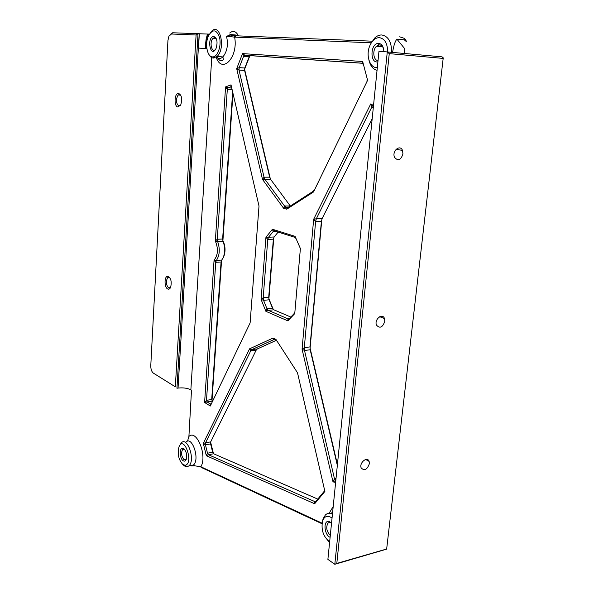 <?xml version="1.0" encoding="UTF-8"?>
<svg xmlns="http://www.w3.org/2000/svg" width="594" height="594" viewBox="0 0 594 594"><rect width="100%" height="100%" fill="white"/><g stroke="black" fill="none" stroke-linecap="round" stroke-linejoin="round"><path stroke-width="0.89" d="M399.658 36.806L403.853 38.202L405.858 40.013L406.326 41.595L404.366 39.865M397.817 39.204L397.111 39.508M443.235 57.863L386.649 549.146L334.816 564.3L327.888 559.399L378.965 51.262L387.281 51.938L334.816 564.3L336.805 563.402L389.256 53.631L387.281 51.938L442.055 56.846L443.235 57.863L386.649 549.146M405.858 40.013L396.859 39.107L404.759 48.73L404.262 52.866M396.859 39.107C395.017 41.483 393.599 45.916 392.589 52.413M391.609 52.324C391.609 41.899 388.29 36.115 381.66 34.964C379.195 34.927 376.863 35.959 374.673 38.061L370.879 43.533M368.985 60.313C370.381 65.941 373.069 69.298 377.042 70.374M237.645 35.87L236.174 35.053L230.041 34.489L231.148 35.536L235.9 35.796L234.637 37.125L371.243 42.798M216.171 57.217C221.859 74.562 238.506 57.358 234.637 37.125L226.514 36.241L229.269 35.402L230.041 34.489M229.722 33.012C233.145 30.212 236.056 31.178 238.454 35.9M208.806 54.284C210.016 56.638 211.523 57.9 213.313 58.086L217.077 56.467C225.958 48.597 220.04 22.164 211.516 31.319L210.321 32.744M209.237 34.11L172.654 32.767L170.092 34.556M187.533 441.142L188.907 436.456L191.498 390.199L190.867 389.812L211.754 57.625M199.205 33.851L178.052 388.068C183.234 387.54 187.511 388.12 190.867 389.812M178.052 388.068L176.945 388.231L198.025 33.747L196.094 35.001L175.327 386.82L153.311 373.084C151.611 371.666 150.765 369.186 150.779 365.644L167.939 40.481L168.919 36.234L171.451 33.999L196.094 35.001M153.311 373.084L175.327 386.82M183.412 448.366L183.368 448.953L183.449 448.388M322.045 523.166L200.861 466.75L194.684 465.807L191.119 465.919M182.967 464.612L184.333 465.934L187.088 466.81L188.974 465.852C195.604 460.12 187.414 436.041 181.274 442.894L179.499 445.827M222.906 240.644L232.959 93.288M222.95 258.197L223.804 256.571C225.698 251.143 225.393 245.842 222.913 240.667M212.013 400.386L221.547 260.64M268.911 298.604L273.767 238.016M273.032 308.828L268.948 298.871M213.409 453.4L210.67 442.352M244.721 68.859L249.606 56.437M270.255 178.534L244.669 69.602M337.429 464.538L310.09 348.151L321.77 219.921M386.664 549.019L336.805 563.402M200.2 466.49L201.344 467.478L321.97 523.73M373.515 105.48L370.738 103.935L313.654 219.305L302.071 349.175L333.004 481.875L335.625 482.439M250.111 322.936L259.006 206.059L231.014 84.853L225.572 86.91L215.332 241.023C218.481 248.775 218.057 255.153 214.063 260.172L204.603 402.487L210.298 406.021L250.111 322.936M242.53 53.609L236.694 68.674L262.511 179.433L283.657 208.338L286.739 209.199L313.528 191.966L367.597 80.294L362.659 61.486L242.53 53.609L244.825 55.227L243.57 56.393L242.53 53.609M275.972 339.441L273.032 338.068L249.554 348.841L203.297 443.339L206.333 455.709L314.664 503.771L324.896 491.409L297.512 372.817L275.972 339.441L275.972 340.184L277.205 341.35M295.07 236.338L272.438 229.247L265.949 237.251L261.078 299.45L265.897 311.33L287.875 320.871L294.75 313.595L300.386 248.53L295.07 236.338L294.891 237.348L296.05 238.58M372.171 41.172L235.9 35.796M274.673 230.984L273.181 231.541L272.438 229.247L274.673 230.984L294.891 237.348M300.334 249.116L300.17 248.032M287.956 318.822L289.501 318.458L287.875 320.871L287.956 318.822L268.31 310.35L273.849 309.801L272.549 308.249L267.003 308.791L268.31 310.35L265.897 311.33L267.003 308.791L263.558 300.319L269.089 299.814L268.711 297.26L263.179 297.757L263.558 300.319L261.078 299.45L263.179 297.757L267.768 239.441L273.359 239.174L274.131 236.976L268.54 237.236L267.768 239.441L265.949 237.251L268.54 237.236L273.181 231.541L276.047 231.415M294.75 313.595L294.401 313.268L294.891 311.999M273.849 309.801L290.83 317.055M269.089 299.814L272.549 308.249M294.401 313.268L289.501 318.458M273.359 239.174L268.711 297.26M278.155 232.083L274.131 236.976M373.351 106.593L371.644 107.425L370.738 103.935L373.403 106.623M321.413 221.22L309.979 346.911L310.187 349.762L309.979 346.911L304.306 347.639L304.514 350.49L302.071 349.175L304.306 347.639L315.622 221.436L321.413 221.22L322.141 218.547L316.342 218.748L315.622 221.436L313.654 219.305L316.342 218.748L371.644 107.425L373.314 107.499M336.033 478.37L334.467 478.727L335.781 480.449L333.004 481.875L334.467 478.727L304.514 350.49L310.187 349.762L337.34 465.406M372.186 118.703L322.141 218.547M324.896 491.409L324.331 491.134L324.517 489.753M324.331 491.134L316.082 501.121L314.538 501.477L316.082 501.121L314.664 503.771L314.538 501.477L208.472 454.744L206.333 455.709L207.506 453.222L208.472 454.744L213.64 453.764L212.667 452.242L207.506 453.222L205.442 444.839L203.297 443.339L205.539 442.812L205.442 444.839L210.603 443.896L210.692 441.877L205.539 442.812L250.713 350.891L249.554 348.841L251.893 349.614L250.713 350.891L256.148 350.208L257.336 348.938L251.893 349.614L273.53 339.746L273.032 338.068L275.119 339.783L273.53 339.746M275.119 339.783L275.972 340.184M213.64 453.764L317.753 499.094M210.603 443.896L212.667 452.242M256.148 350.208L210.692 441.877M276.195 340.392L257.336 348.938M210.298 406.021L210.41 403.987L207.091 401.938L212.281 401.128L211.702 399.532L206.504 400.326L207.091 401.938L204.603 402.487L206.504 400.326L215.733 262.31L221.072 261.976L221.748 260.075L216.409 260.402L215.733 262.31L214.063 260.172L216.409 260.402C219.728 255.242 220.151 248.968 217.664 241.587L223.025 241.327L222.631 239.011L217.278 239.263L217.664 241.587L215.332 241.023L217.278 239.263L227.294 89.516L225.572 86.91L228.118 87.853L227.294 89.516L232.15 89.783M210.41 403.987L211.479 403.556M231.601 87.4L230.955 86.791L231.014 84.853M231.749 88.053L228.118 87.853L230.955 86.791M232.655 91.951L222.631 239.011M221.072 261.976L211.702 399.532M223.025 241.327C225.096 246.896 225.178 252.279 223.27 257.499L221.748 260.075M290.384 205.984L284.511 205.984L286.056 207.158L283.657 208.338L284.511 205.984L264.998 179.41L270.619 179.373L269.654 177.168L264.04 177.19L264.998 179.41L262.511 179.433L264.04 177.19L239.033 70.099L244.609 70.486L244.78 68.02L239.204 67.634L239.033 70.099L236.694 68.674L239.204 67.634L243.57 56.393L249.176 56.831L250.438 55.665L244.825 55.227L362.065 63.172L362.659 61.486M363.506 64.716L362.065 63.172M367.597 80.294L366.921 81.69L367.203 78.809M313.283 191.223L314.738 189.456L313.528 191.966L313.283 191.223L288.625 207.12L286.739 209.199L286.947 207.403L288.625 207.12M286.947 207.403L286.056 207.158L288.677 207.091M366.921 81.69L314.738 189.456M270.619 179.373L290.191 205.843M244.609 70.486L269.654 177.168M362.132 63.246L250.438 55.665M249.176 56.831L244.78 68.02M183.071 460.692C184.392 461.568 185.439 461.152 186.212 459.459C187.199 453.489 185.937 449.732 182.432 448.188C179.188 448.284 179.707 458.523 183.071 460.692M186.308 459.199L183.984 459.6C181.37 456.266 180.91 452.88 182.625 449.45L183.449 449.027L184.615 449.376M182.833 464.515C178.564 459.749 177.287 453.846 179.009 446.807C184.229 434.459 194.119 463.714 185.165 465.258L182.833 464.515M215.57 49.347L215.459 49.458C211.672 53.445 209.125 41.862 213.016 38.395L214.62 37.682L216.327 38.796M332.44 514.181C329.729 512.845 327.376 513.105 325.378 514.961L323.158 518.644L322.579 520.864M327.799 540.54L329.603 542.367M331.549 522.928L328.215 521.317C322.973 521.525 324.614 535.357 330.116 537.288M330.301 535.402C326.522 531.326 325.757 527.197 328.029 523.017L329.455 522.319M384.808 321.324C382.581 327.532 379.804 328.779 376.462 325.081C374.079 319.453 382.499 312.637 384.496 318.533L384.808 321.324M369.364 463.721C367.085 469.832 364.345 471.205 361.137 467.842C359.08 462.659 367.478 455.969 369.141 461.427L369.364 463.721M402.955 153.935C400.831 160.217 398.025 161.345 394.535 157.313C391.698 151.18 400.044 143.986 402.494 150.408L402.955 153.935M377.331 67.53C370.062 68.622 365.548 55.628 369.728 45.931C372.059 40.533 375.237 37.771 379.269 37.622C384.756 38.573 387.533 43.347 387.615 51.968M383.85 51.76C383.665 46.703 381.942 43.897 378.697 43.355L378.036 43.384C370.069 44.008 369.951 63.855 377.91 61.798M329.655 541.854C323.247 536.724 320.901 529.692 322.616 520.767C324.428 516.349 327.272 515.25 331.155 517.478L332.039 518.146M331.578 522.757L328.215 521.317M378.036 60.543C373.322 60.588 372.186 50.059 376.492 46.243L379.603 44.884C381.534 45.077 382.878 46.488 383.635 49.116M389.256 53.631L443.176 58.405M213.751 36.457L213.424 36.472C206.192 37.942 210.833 59.073 216.068 48.411C217.887 42.137 217.114 38.15 213.751 36.457M212.459 56.898C207.15 56.913 204.655 43.496 208.487 35.692C212.89 28.705 216.595 29.373 219.594 37.704C221.473 45.753 217.805 56.482 213.149 56.883L212.459 56.898M207.469 34.096L206.155 38.907L205.554 44.231L205.621 48.485L206.846 48.537C206.259 43.919 206.801 39.642 208.487 35.692L209.326 34.11M205.621 48.485L198.47 48.077L206.883 48.715M208.368 34.103L206.92 38.521L206.304 48.515M199.324 33.865L198.47 48.077M180.45 105.383L178.92 106.007C175.935 103.378 175.668 99.718 178.103 95.01L179.566 94.439L180.769 95.181M177.962 107.017L180.799 104.722C182.447 98.493 181.608 94.691 178.282 93.332C174.228 93.525 173.931 106.72 177.962 107.017M167.79 289.018C168.941 289.486 169.899 288.914 170.649 287.31C171.926 281.385 170.909 277.717 167.582 276.314C164.093 276.47 164.278 287.704 167.79 289.018M170.582 287.459L168.711 287.993C166.03 285.031 165.667 281.608 167.634 277.717L168.54 277.242L169.854 277.725M226.514 36.241C228.415 44.647 227.205 51.537 222.884 56.913C220.589 58.977 218.392 59.058 216.283 57.135M201.945 467.753L200.861 466.75C207.581 455.94 196.659 428.816 188.907 436.456M185.788 442.077C191.966 435.239 200.178 459.244 193.518 464.961L189.924 465.666M333.212 506.511L329.091 513.335M234.229 37.11L235.521 35.781M330.613 513.491L332.625 512.332M172.654 32.767L171.451 33.999M217.018 56.527C219.216 60.9 221.354 61.925 223.426 59.608L222.884 56.913L217.077 56.467M194.684 465.807L193.518 464.961L188.974 465.852M223.804 256.571L223.27 257.499M183.449 449.027L182.432 448.188M182.625 449.45L184.392 449.123M185.165 465.258L187.088 466.81M213.016 38.395L216.238 38.677M328.029 523.017L330.999 522.252M379.7 316.713L384.496 318.533M365.704 459.481L369.141 461.427M396.087 149.317L402.494 150.408M379.046 44.906L378.036 43.384M322.616 520.767L323.158 518.644M404.752 48.73L404.187 53.453M214.345 37.689L213.424 36.472M329.395 522.326L329.395 521.421M376.492 46.243L382.647 46.815M213.149 56.883L214.063 58.071M206.912 38.521L206.207 48.515M178.103 95.01L180.732 95.137M179.195 94.431L178.282 93.332M168.54 277.242L167.582 276.314M167.634 277.717L169.743 277.569"/></g></svg>
